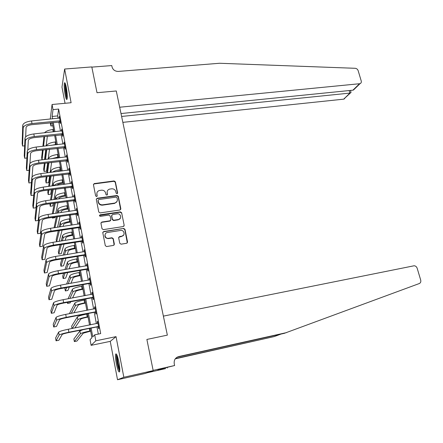 <?xml version="1.0" encoding="UTF-8"?>
<svg xmlns="http://www.w3.org/2000/svg" width="443" height="443" viewBox="0 0 443 443"><rect width="100%" height="100%" fill="white"/><g stroke="black" fill="none" stroke-linecap="round" stroke-linejoin="round"><path stroke-width="0.66" d="M117.007 193.735L117.622 192.893L115.385 181.84L114.089 180.943L94.182 183.596L93.462 184.748L95.638 195.933L96.652 196.548L97.189 195.717L96.906 194.267C96.701 192.417 97.499 191.171 99.298 190.518L101.441 190.191C103.618 190.102 105.013 191.06 105.628 193.07L105.916 194.516L106.829 195.141L107.455 194.3L107.167 192.86C106.957 191.011 107.749 189.765 109.537 189.122L111.647 188.807C113.801 188.718 115.191 189.676 115.806 191.669L116.099 193.104L117.007 193.735M117.467 193.486L115.23 182.2L113.94 181.309L94.243 183.917L93.451 184.426M97.072 196.266L96.906 194.267M107.317 194.87L107.167 192.86M118.912 362.202C117.589 355.967 116.515 353.248 115.689 354.051C115.258 355.602 115.473 358.797 116.343 363.62C117.65 369.839 118.724 372.574 119.577 371.827C120.009 370.282 119.787 367.075 118.912 362.202M66.317 87.415C65.558 83.688 64.933 82.193 64.44 82.93C63.942 85.15 64.174 89.104 65.138 94.791C65.891 98.534 66.522 100.04 67.02 99.321C67.524 97.133 67.286 93.168 66.317 87.415M119.76 243.279L121.089 244.182L126.67 243.273L127.556 242.011L124.987 229.313L123.68 228.416L103.706 231.523L102.798 232.78L105.296 245.627L106.558 246.546L113.463 245.422L114.366 244.154L113.281 238.666L111.996 237.753L108.469 238.312C104.686 238.921 103.645 232.94 107.439 232.497L120.634 230.438C124.372 229.767 125.535 235.742 121.747 236.202L119.56 236.551L118.669 237.808L119.76 243.279M127.313 242.925L124.815 229.607L123.514 228.71L123.68 228.416L103.568 231.811L102.82 232.276M147.12 372.79L165.616 368.598L157.669 370.165L162.072 368.626L174.608 365.53L153.134 370.387L146.882 339.438L167.354 335.13L116.282 90.976L97.011 92.709L116.282 90.976L119.682 107.228L359.993 83.688C361.123 83.201 361.532 82.282 361.222 80.936L358.154 70.664C357.617 69.252 356.626 68.46 355.192 68.294L219.512 63.266L118.342 71.423C115.097 71.389 113.004 69.916 112.073 67.015L111.769 65.57L91.839 67.12L97.011 92.709L91.801 66.921L64.639 69.03L71.107 102.726L52.064 104.504L53.01 109.615L58.653 109.072L100.683 333.601L94.697 334.819L95.81 340.811L91.108 345.341L90.073 339.681L91.884 337.776L90.134 328.285M177.145 357.152L284.334 333.324L419.305 283.537C420.612 282.9 421.077 281.748 420.7 280.07L417.173 268.27C416.592 266.703 415.573 265.866 414.111 265.772L163.384 316.119L167.354 335.13L146.882 339.438L153.184 370.625L123.841 377.264L116.038 336.636L95.81 340.811M119.953 209.999L120.834 208.786L118.325 196.371L117.024 195.479L97.222 198.237L96.319 199.45L98.761 212.009L100.085 212.911L119.953 209.999M121.637 212.751L124.173 225.304L123.292 226.545L103.341 229.629L102.006 228.721L100.949 223.272L101.829 222.032L110.008 220.797L110.877 219.562L110.169 215.985L108.851 215.082L100.406 216.334C99.321 216.001 99.21 215.508 100.074 214.838L120.33 211.854L121.637 212.751L124.173 225.304M153.184 370.625L145.304 373.438L117.528 379.734L123.841 377.264M64.639 69.03L61.976 87.133L65.043 103.291M58.653 109.072L57.651 115.916L58.094 118.292M58.769 121.925L60.481 131.106M61.156 134.716L62.889 144.041M63.559 147.624L65.326 157.093M65.99 160.654L67.779 170.262M68.438 173.806L70.254 183.563M70.913 187.073L72.757 196.98M73.411 200.474L75.282 210.53M75.93 213.991L77.83 224.202M78.472 227.641L80.404 238.007M81.041 241.424L83.002 251.945M83.633 255.334L85.621 266.016M86.247 269.377L88.273 280.225M88.893 283.553L90.942 294.567M91.557 297.868L93.645 309.053M94.254 312.321L96.369 323.678M96.973 326.917L98.307 334.083M59.938 121.925L60.248 123.591L60.425 122.478L59.284 116.359L59.24 118.176M62.33 134.716L62.64 136.389L62.828 135.325L61.671 129.146L61.632 130.984M64.739 147.619L65.055 149.308L65.248 148.289L64.085 142.053L64.047 143.909M67.17 160.637L67.491 162.348L67.696 161.368L66.516 155.078L66.483 156.955M69.623 173.783L69.944 175.506L70.166 174.575L68.975 168.224L68.942 170.118M72.104 187.046L72.425 188.79L72.652 187.904L71.456 181.492L71.423 183.408M74.601 200.435L74.933 202.196L75.172 201.355L73.959 194.881L73.926 196.819M77.126 213.952L77.459 215.724L77.708 214.933L76.484 208.398L76.456 210.359M79.674 227.591L80.011 229.385L80.272 228.643L79.037 222.048L79.009 224.025M82.248 241.363L82.586 243.174L82.858 242.482L81.612 235.826L81.584 237.825M84.846 255.268L85.183 257.09L85.466 256.453L84.209 249.73L84.187 251.751M87.465 269.305L87.808 271.144L88.102 270.557L86.834 263.768L86.546 264.382L86.811 265.811M90.112 283.476L90.461 285.331L90.765 284.799L89.486 277.944L89.187 278.509L89.464 280.009M92.786 297.779L93.135 299.656L93.456 299.18L92.161 292.258L91.851 292.768L92.144 294.346M95.483 312.226L95.838 314.126L96.17 313.699L94.863 306.711L94.536 307.165L94.846 308.821M98.208 326.812L98.567 328.728L98.911 328.363L97.587 321.302L97.255 321.701L97.576 323.44M116.038 336.636L110.246 341.365L117.528 379.734M110.246 341.365L91.108 345.341M52.872 125.773L50.901 125.978L50.314 122.783M91.142 328.08L92.759 336.857L94.697 334.819M53.01 109.615L52.13 116.465L52.567 118.846M53.238 122.484L54.938 131.693M55.602 135.314L57.324 144.662M57.989 148.261L59.739 157.752M60.398 161.324L62.175 170.965M62.828 174.514L64.634 184.294M65.282 187.821L67.114 197.755M67.757 201.255L69.617 211.344M70.26 214.816L72.148 225.055M72.785 228.505L74.701 238.904M75.332 242.327L77.276 252.881M77.902 256.275L79.878 266.996M80.499 270.363L82.503 281.244M83.123 284.583L85.156 295.631M85.77 298.942L87.836 310.161M88.439 313.439L90.538 324.83M50.258 119.078L52.064 104.504M51.327 122.678L50.901 125.978M89.536 325.029L87.443 313.633M86.834 310.355L84.774 299.13M84.159 295.813L82.127 284.76M81.512 281.421L79.507 270.535M78.887 267.162L76.916 256.442M76.29 253.042L74.346 242.482M73.715 239.054L71.805 228.654M71.168 225.205L69.285 214.96M68.643 211.483L66.788 201.393M66.14 197.888L64.313 187.948M63.665 184.421L61.865 174.636M61.212 171.081L59.434 161.44M58.781 157.863L57.031 148.366M56.366 144.772L54.65 135.414M53.98 131.798L52.285 122.584M57.651 115.916L52.13 116.465M59.107 117.484L59.484 117.45M61.488 130.231L61.865 130.192M63.892 143.095L64.274 143.05M66.317 156.074L66.699 156.03M68.765 169.176L69.147 169.126M71.234 182.4L71.616 182.35M73.726 195.745L74.108 195.69M76.24 209.212L76.628 209.157M78.782 222.812L79.17 222.751M81.346 236.54L81.733 236.479M83.932 250.395L84.325 250.328M86.546 264.382L86.939 264.316M89.187 278.509L89.575 278.437M91.851 292.768L92.244 292.696M94.536 307.165L94.929 307.088M97.255 321.701L97.648 321.624M107.272 191.199L107.023 193.203M96.984 192.722L96.779 194.615M120.651 209.6L118.165 196.714L116.863 195.817L97.095 198.58L96.314 199.079M117.03 197.739L116.121 197.113L98.651 199.566L98.102 200.397L98.401 201.936C99.022 203.963 100.423 204.926 102.615 204.827L114.803 203.071C116.708 202.468 117.55 201.194 117.34 199.261L117.03 197.739M117.013 201.443L114.648 203.403L102.477 205.159C100.29 205.259 98.889 204.295 98.268 202.268L97.969 200.734M123.962 226.163L124.007 225.603M110.706 220.365L109.858 221.101L101.718 222.331L100.965 222.807M121.471 213.066L120.164 212.169L99.47 215.448M118.342 219.54L118.414 219.529C122.157 219.014 120.895 213.149 117.201 213.842L112.555 214.534L111.714 215.752L112.428 219.329L113.74 220.232L118.342 219.54L118.181 219.844L120.358 218.233M111.736 215.27L111.714 215.752M118.181 219.844L113.591 220.536L112.273 219.639L111.564 216.068M123.691 234.989L121.576 236.49L118.718 237.221M105.185 234.22C104.432 236.855 105.473 238.317 108.319 238.594L108.579 238.295M114.156 245.023L113.126 238.949L111.841 238.035L108.43 238.578M44.566 132.795C45.928 131.167 48.669 130.087 52.795 129.544L53.553 129.467M47.362 136.2L46.188 145.913M45.734 149.656L44.538 159.552M42.007 159.851L41.631 157.741L42.473 150.027M42.882 146.284L43.946 136.571M42.057 159.845L43.159 149.95M43.58 146.207L44.665 136.494M59.595 118.021L31.531 120.95L31.99 123.536L60.115 120.812M60.342 122.03L31.918 124.655C28.43 125.147 26.48 126.078 26.071 127.451L25.65 136.848M22.765 125.175L23.208 127.745L22.565 146.052L22.15 143.621L22.765 125.175C23.357 123.093 26.275 121.687 31.531 120.95M23.208 127.745C23.806 125.685 26.73 124.278 31.99 123.536M22.565 146.052L24.67 145.819M59.589 121.842L59.761 120.723M122.844 122.357L343.69 99.16L349.898 93.124L349.145 90.555M121.609 116.448L350.358 93.041L343.69 99.16M121 113.546L352.927 90.178L359.495 83.793M345.462 97.438L344.167 99.055M355.507 87.67L352.927 90.178M350.972 92.172L350.358 93.041M286.566 332.604L178.64 356.587C175.301 357.7 173.828 360.087 174.237 363.753L174.608 365.53M175.445 358.592L274.211 336.58L175.251 358.847M274.211 336.58L281.078 334.044M167.299 368.022L167.172 367.424M160.959 369.418L160.881 369.041M51.355 145.332L56.294 144.379M46.504 145.869L46.504 145.869C47.224 144.008 50.081 142.707 55.076 141.965L55.835 141.882M49.511 149.225L48.176 159.12M47.672 162.852L46.559 171.131L44.067 171.441L45.103 163.162M44.067 171.441L43.663 169.148L44.383 163.245M44.837 159.513L46.05 149.618M45.568 159.43L46.808 149.535M58.775 157.846L56.87 158.09M51.51 158.727L58.603 156.933M48.652 159.065L48.758 158.328C49.489 156.54 52.363 155.266 57.38 154.502L58.144 154.413M51.648 162.376L50.137 172.46M49.583 176.187L48.614 182.632L46.116 182.953L47.019 176.508M46.116 182.953L45.707 180.644L46.26 176.602M46.77 172.881L48.143 162.797M47.539 172.787L48.946 162.697M61.095 170.466L55.691 171.768M52.457 172.172C54.201 170.987 56.77 170.156 60.17 169.686L60.935 169.591M50.795 172.377L51.023 170.904C51.776 169.187 54.666 167.93 59.7 167.144L60.469 167.05M53.786 175.655L52.069 185.938M51.449 189.654L50.69 194.228L48.187 194.56L48.896 189.992M48.187 194.56L47.772 192.234L48.093 190.097M48.664 186.387L50.231 176.104M49.478 186.281L51.078 175.993M61.987 130.823L33.823 133.936L34.288 136.544L62.513 133.642M62.729 134.81L34.205 137.618C30.705 138.127 28.745 139.041 28.324 140.365L27.793 150.05M25.002 138.083L25.45 140.68L24.664 158.251L24.243 155.803L25.002 138.083C25.611 136.079 28.551 134.694 33.823 133.936M25.45 140.68C26.065 138.692 29.011 137.313 34.288 136.544M24.664 158.251L26.896 157.99M61.976 134.628L62.158 133.553M64.401 143.742L36.143 147.037L36.608 149.673L64.933 146.589M65.143 147.713L36.514 150.703C32.998 151.229 31.027 152.126 30.595 153.4L29.936 163.401M27.261 151.107L27.715 153.727L26.779 170.555L26.358 168.085L27.261 151.107C27.887 149.186 30.844 147.829 36.143 147.037M27.715 153.727C28.341 151.822 31.309 150.47 36.608 149.673M26.779 170.555L29.149 170.267M64.385 147.53L64.578 146.506M66.838 156.783L38.48 160.266L38.951 162.93L67.375 159.657M67.574 160.737L38.851 163.91C35.318 164.453 33.33 165.333 32.887 166.551L32.073 176.923M29.537 164.259L29.997 166.9L28.917 182.965L28.485 180.478L29.537 164.259C30.185 162.409 33.164 161.08 38.48 160.266M29.997 166.9C30.645 165.073 33.629 163.749 38.951 162.93M28.917 182.965L31.442 182.643M66.815 160.554L67.02 159.574M63.438 183.197L62.336 183.341C59.622 183.745 57.762 184.41 56.77 185.324M53.963 185.695C55.253 184.222 58.105 183.147 62.518 182.466L63.288 182.366M52.933 185.827L53.31 183.585C54.085 181.94 56.992 180.716 62.042 179.902L62.817 179.803M55.907 189.067L53.957 199.56M53.271 203.271L52.778 205.912L50.269 206.266L50.729 203.619M50.269 206.266L49.882 203.741M50.513 200.031L52.296 189.543M51.371 199.915L53.199 189.421M69.296 169.946L40.839 173.617L41.31 176.303L69.839 172.848M70.033 173.877L41.205 177.244C37.661 177.804 35.662 178.667 35.202 179.83L34.194 190.75M31.841 177.527L32.3 180.196L31.071 195.49L30.639 192.976L31.841 177.527C32.5 175.766 35.501 174.459 40.839 173.617M32.3 180.196C32.965 178.451 35.972 177.15 41.31 176.303M31.071 195.49L33.773 195.125M69.269 173.7L69.485 172.759M67.242 98.174C66.577 97.011 66.001 94.47 65.514 90.56C65.154 87.199 65.138 85.006 65.464 83.982M65.896 85.488L66.123 90.549L67.292 96.635M65.193 83.29C64.938 84.713 64.988 87.11 65.359 90.483C65.841 94.459 66.439 97.261 67.148 98.889M119.787 370.592L118.32 367.169C116.874 361.377 116.404 357.307 116.908 354.959M117.406 356.25C117.317 359.057 117.816 362.546 118.907 366.715L119.787 369.18M116.52 354.228C116.199 357.412 116.786 361.942 118.287 367.828L119.688 371.433M65.802 196.039L64.695 196.194C61.328 196.747 59.373 197.545 58.836 198.58L58.769 198.901M56.023 199.278L56.084 198.957C56.876 197.401 59.811 196.205 64.883 195.363L65.658 195.258M55.043 199.411L55.619 196.382C56.411 194.815 59.34 193.613 64.412 192.777L65.182 192.672M58.005 202.612L55.79 213.327M55.021 217.031L54.888 217.696L52.368 218.061L52.495 217.397M52.302 213.831L54.339 203.121M52.257 217.435L52.368 218.061M53.215 213.698L55.303 202.988M68.189 209.002L67.076 209.162C63.698 209.738 61.732 210.514 61.178 211.499L60.929 212.59M58.183 212.983L58.421 211.892C59.229 210.414 62.181 209.246 67.275 208.376L68.05 208.265M57.136 213.133L57.95 209.295C58.758 207.806 61.704 206.626 66.799 205.768L67.574 205.657M60.071 216.3L57.546 227.248M54.096 227.768L56.344 216.837M54.987 227.636L57.374 216.688M70.592 222.081L69.479 222.248C66.085 222.84 64.108 223.599 63.543 224.529L63.056 226.423M60.314 226.833L60.774 224.944C61.605 223.549 64.578 222.403 69.689 221.511L70.47 221.395M59.185 227.004L60.303 222.325C61.128 220.913 64.097 219.761 69.202 218.875L69.983 218.759M62.098 230.127L59.207 241.33M56.582 241.745L56.189 239.541L58.299 230.709M56.671 241.728L59.406 230.537M73.023 235.277L71.904 235.454C68.499 236.064 66.505 236.806 65.929 237.681L65.143 240.399M62.402 240.831L63.15 238.112C64.002 236.795 66.993 235.682 72.126 234.762L72.907 234.64M61.184 241.02L62.673 235.471C63.521 234.137 66.505 233.012 71.633 232.099L72.414 231.982M64.069 244.11L61.311 253.629L58.769 254.044L61.383 244.536M58.769 254.044L58.338 251.618L60.187 244.724M75.471 248.595L74.352 248.778C70.93 249.403 68.925 250.129 68.338 250.954L67.17 254.531M64.44 254.98L65.547 251.408C66.417 250.168 69.429 249.077 74.579 248.135L75.365 248.008M63.111 255.196L65.066 248.739C65.935 247.487 68.942 246.391 74.086 245.45L74.873 245.322M65.957 258.252L63.493 265.806L60.94 266.237L63.283 258.69M60.94 266.237L60.503 263.79L61.987 258.906M71.783 183.23L43.22 187.096L43.696 189.809L72.331 186.154M72.514 187.14L43.58 190.7C40.02 191.276 38.009 192.124 37.539 193.231L35.972 207.739L33.242 208.121L34.626 193.619C35.313 191.952 38.336 190.684 43.696 189.809M33.242 208.121L32.804 205.585L34.161 190.922C34.842 189.244 37.86 187.965 43.22 187.096M71.744 186.968L71.971 186.071M74.286 196.642L45.623 200.707L46.105 203.442L74.839 199.594M107.455 194.311L107.311 194.643M75.017 200.529L45.978 204.284C42.406 204.882 40.379 205.707 39.898 206.759L38.17 220.464L35.429 220.863L36.974 207.163C37.677 205.585 40.723 204.345 46.105 203.442M35.429 220.863L34.991 218.305L36.503 204.444C37.206 202.85 40.247 201.598 45.623 200.707M74.247 200.358L74.479 199.511M76.816 210.176L48.049 214.44L48.536 217.203L77.375 213.155M77.542 214.041L48.398 217.995C44.815 218.609 42.772 219.418 42.279 220.415L40.391 233.3L37.644 233.716L39.344 220.841C40.069 219.346 43.132 218.133 48.536 217.203M37.644 233.716L37.201 231.135L38.868 218.094C39.588 216.583 42.65 215.364 48.049 214.44M76.766 213.869L77.016 213.077M119.688 219.147L119.372 219.185M79.369 223.837L50.502 228.306L50.995 231.096L79.934 226.849M80.089 227.685L79.314 227.514L50.845 231.839C47.246 232.475 45.192 233.262 44.682 234.197L42.633 246.253L39.87 246.685L41.736 234.646C42.484 233.239 45.568 232.054 50.995 231.096M39.87 246.685L39.427 244.082L41.254 231.877C41.996 230.449 45.081 229.258 50.502 228.306M79.314 227.514L79.568 226.766M81.949 237.631L52.977 242.31L53.47 245.129L82.52 240.671M82.664 241.457L81.883 241.285L53.315 245.815C49.699 246.469 47.628 247.238 47.108 248.113L44.893 259.316L42.124 259.77L44.15 248.584C44.915 247.266 48.021 246.114 53.47 245.129M42.124 259.77L41.67 257.145L43.669 245.787C44.427 244.447 47.528 243.29 52.977 242.31M81.883 241.285L82.154 240.588M77.946 262.04L76.822 262.228C73.388 262.871 71.373 263.579 70.769 264.349L69.108 268.829M66.389 269.289L67.967 264.82C68.859 263.663 71.888 262.599 77.06 261.63L77.846 261.497M64.933 269.538L67.486 262.123C68.366 260.955 71.395 259.886 76.561 258.922L77.348 258.79M67.729 272.556L65.686 278.082L63.127 278.531L65.077 273.015M63.127 278.531L62.69 276.061L63.654 273.259M84.552 251.552L55.475 256.447L55.973 259.288L85.128 254.62M85.261 255.356L84.48 255.19L55.807 259.925C52.174 260.6 50.092 261.348 49.561 262.162L47.168 272.5L44.394 272.977L46.593 262.655C47.379 261.431 50.502 260.307 55.973 259.288M44.394 272.977L43.94 270.324L46.1 259.831C46.88 258.585 50.004 257.455 55.475 256.447M84.48 255.19L84.757 254.542M80.443 275.601L79.314 275.801C75.869 276.465 73.837 277.152 73.222 277.861L70.93 283.293M68.222 283.775L70.415 278.354C71.323 277.285 74.374 276.249 79.563 275.253L80.355 275.114M66.611 284.057L69.922 275.635C70.825 274.549 73.87 273.508 79.059 272.517L79.851 272.379M69.346 287.047L67.901 290.464L65.337 290.929L66.71 287.518M65.337 290.929L64.894 288.437L65.143 287.795M87.182 265.612L57.994 270.723L58.504 273.591L87.758 268.707M87.886 269.388L87.099 269.228L58.321 274.173C54.677 274.87 52.579 275.596 52.03 276.349L49.472 285.807L46.687 286.3L49.051 276.864C49.86 275.729 53.01 274.638 58.504 273.591M46.687 286.3L46.222 283.625L48.558 274.012C49.361 272.86 52.507 271.764 57.994 270.723M87.099 269.228L87.393 268.635M82.963 289.29L81.828 289.5C78.367 290.182 76.323 290.846 75.692 291.505L72.563 297.951M69.883 298.444L72.879 292.015C73.809 291.029 76.877 290.027 82.088 288.997L82.88 288.858M68.084 298.776L72.381 289.273C73.305 288.271 76.373 287.263 81.584 286.239L82.376 286.095M70.725 301.738L70.132 302.951L67.557 303.427L68.122 302.22M67.369 302.359L67.557 303.427M89.835 279.804L60.541 285.137L61.056 288.033L90.416 282.933M90.533 283.559L89.746 283.398L60.863 288.565C57.202 289.279 55.093 289.982 54.528 290.674L51.792 299.23L48.996 299.739L51.538 291.212C52.368 290.171 55.541 289.113 61.056 288.033M48.996 299.739L48.531 297.043L51.039 288.327C51.864 287.269 55.032 286.206 60.541 285.137M89.746 283.398L90.051 282.861M85.505 303.112L84.364 303.322C80.892 304.025 78.837 304.673 78.195 305.271L73.926 312.819M71.279 313.323L75.365 305.803C76.318 304.906 79.408 303.931 84.641 302.874L85.433 302.724M69.385 313.688L74.867 303.034C75.814 302.12 78.898 301.14 84.126 300.088L84.923 299.944M92.509 294.135L63.116 299.69L63.631 302.619L93.102 297.292M93.207 297.862L92.415 297.707L63.427 303.09C59.755 303.826 57.629 304.507 57.053 305.138L54.135 312.775L51.327 313.306L54.052 305.692C54.899 304.751 58.094 303.726 63.631 302.619M51.327 313.306L50.862 310.582L53.548 302.785C54.389 301.827 57.579 300.791 63.116 299.69M92.415 297.707L92.731 297.22M88.068 317.055L86.928 317.282C83.445 317.996 81.374 318.628 80.715 319.165L74.856 327.942M72.259 328.457L77.874 319.719C78.848 318.91 81.961 317.969 87.21 316.883L88.007 316.728M72.021 328.501L71.611 326.198L77.37 316.922C78.339 316.103 81.446 315.15 86.695 314.07L87.492 313.915M95.217 308.605L65.714 314.386L66.234 317.349L95.81 311.794M95.909 312.309L95.112 312.154L66.018 317.764C62.33 318.517 60.193 319.176 59.595 319.741L56.499 326.447L53.681 326.995L56.588 320.322C57.457 319.481 60.674 318.489 66.234 317.349M53.681 326.995L53.21 324.248L56.078 317.387C56.942 316.524 60.154 315.521 65.714 314.386M95.112 312.154L95.439 311.722M90.66 331.137L83.256 333.191L76.949 341.044L74.346 341.575L80.41 333.762C81.407 333.047 84.535 332.134 89.807 331.021L90.61 330.86M74.346 341.575L73.892 339L79.901 330.943L82.885 329.73M97.947 323.218L68.333 329.232L68.864 332.222L98.551 326.441M98.634 326.895L97.837 326.746L68.637 332.577C64.933 333.357 62.779 333.994 62.17 334.487L58.886 340.241L56.056 340.811L59.146 335.096C60.038 334.354 63.277 333.396 68.864 332.222M56.056 340.811L55.58 338.037L58.631 332.128C59.523 331.364 62.756 330.4 68.333 329.232M97.837 326.746L98.174 326.369M117.461 193.242L117.622 192.893M97.061 196.061L97.189 195.717M94.243 183.917L94.365 183.557M113.94 181.309L114.089 180.943M115.23 182.2L115.385 181.84M97.095 198.58L97.222 198.237M116.863 195.817L117.024 195.479M118.165 196.714L118.325 196.371M120.668 209.107L120.834 208.786M98.268 202.268L98.401 201.936M102.477 205.159L102.615 204.827M114.36 203.459L114.516 203.127M101.718 222.331L101.857 222.026M109.831 221.107L109.98 220.797M99.98 215.148L100.112 214.833M120.164 212.169L120.33 211.854M112.273 219.639L112.428 219.329M113.591 220.536L113.74 220.232M119.4 236.833L119.56 236.551M121.576 236.49L121.747 236.202M111.802 238.046L111.957 237.758M113.126 238.949L113.281 238.666M103.568 231.811L103.706 231.523M124.815 229.607L124.987 229.313M127.379 242.288L127.556 242.011M52.795 129.544L53.221 131.876M177.217 357.136L178.64 356.587M55.076 141.965L55.536 144.468M57.38 154.502L57.839 157.021M48.758 158.328L48.885 159.037M59.7 167.144L60.17 169.686M51.023 170.904L51.277 172.321M62.042 179.902L62.518 182.466M53.31 183.585L53.697 185.728M64.412 192.777L64.883 195.363M55.619 196.382L56.084 198.957M66.799 205.768L67.275 208.376M57.95 209.295L58.421 211.892M69.202 218.875L69.689 221.511M60.303 222.325L60.774 224.944M71.633 232.099L72.126 234.762M62.673 235.471L63.15 238.112M74.086 245.45L74.579 248.135M65.066 248.739L65.547 251.408M34.161 190.922L34.626 193.619M36.503 204.444L36.974 207.163M38.868 218.094L39.344 220.841M41.254 231.877L41.736 234.646M43.669 245.787L44.15 248.584M76.561 258.922L77.06 261.63M67.486 262.123L67.967 264.82M46.1 259.831L46.593 262.655M79.059 272.517L79.563 275.253M69.922 275.635L70.415 278.354M48.558 274.012L49.051 276.864M81.584 286.239L82.088 288.997M72.381 289.273L72.879 292.015M51.039 288.327L51.538 291.212M84.126 300.088L84.641 302.874M74.867 303.034L75.365 305.803M53.548 302.785L54.052 305.692M86.695 314.07L87.21 316.883M77.37 316.922L77.874 319.719M56.078 317.387L56.588 320.322M89.336 328.44L89.807 331.021M79.901 330.943L80.41 333.762M58.631 332.128L59.146 335.096M94.054 183.956L94.182 183.596M96.967 198.602L97.1 198.265M114.648 203.403L114.803 203.071M101.691 222.336L101.829 222.032M109.858 221.101L110.008 220.797M99.935 215.154L100.074 214.838M118.253 219.833L118.414 219.529M108.319 238.594L108.469 238.312M111.841 238.035L111.996 237.753M359.993 83.688L353.448 90.045M351.055 92.449L350.457 90.422"/></g></svg>
